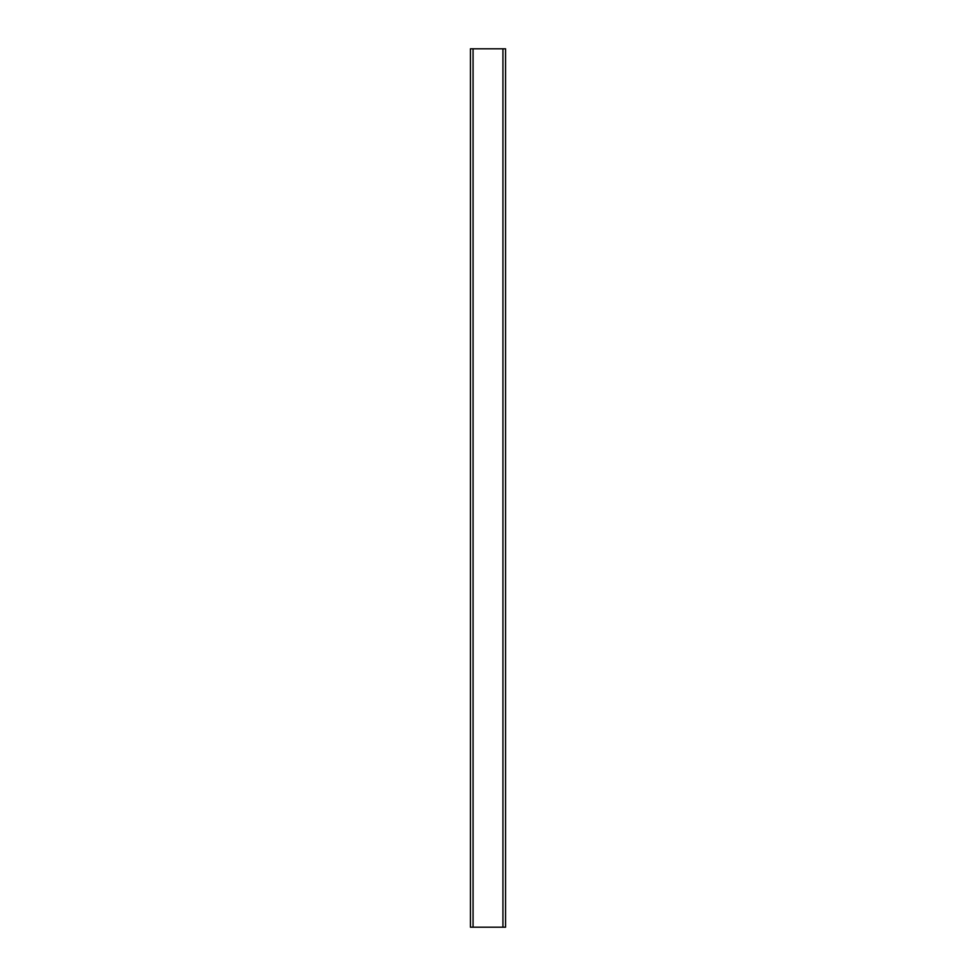 <?xml version="1.0" encoding="UTF-8"?>
<svg xmlns="http://www.w3.org/2000/svg" width="976" height="976" viewBox="0 0 976 976"><rect width="100%" height="100%" fill="white"/><g stroke="black" fill="none" stroke-linecap="round" stroke-linejoin="round"><path stroke-width="1.46" d="M470.432 48.8L505.568 48.8L505.568 927.2L470.432 927.2L470.432 48.8L470.432 927.2M473.067 48.8L473.067 927.2M502.933 48.8L502.933 927.2"/></g></svg>
